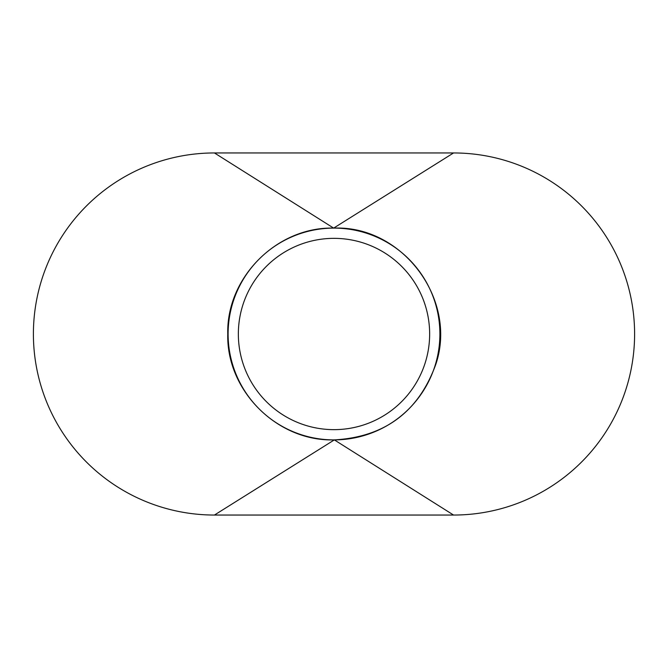<?xml version="1.0" encoding="UTF-8"?>
<svg xmlns="http://www.w3.org/2000/svg" width="668" height="668" viewBox="0 0 668 668"><rect width="100%" height="100%" fill="white"/><g stroke="black" fill="none" stroke-linecap="round" stroke-linejoin="round"><path stroke-width="1" d="M439.895 334A105.895 105.895 0 0 0 334 228.105A105.895 105.895 0 0 0 228.105 334A105.895 105.895 0 0 0 334 439.895A105.895 105.895 0 0 0 439.895 334M238.351 334A95.649 95.649 0 0 0 334 429.649A95.649 95.649 0 0 0 429.649 334A95.649 95.649 0 0 0 334 238.351A95.649 95.649 0 0 0 238.351 334M453.555 515.045A181.045 181.045 0 0 0 634.6 334A181.045 181.045 0 0 0 453.555 152.955L214.445 152.955A181.045 181.045 0 0 0 33.4 334A181.045 181.045 0 0 0 214.445 515.045L453.555 515.045L334.342 439.895L214.445 515.045M214.445 152.955L333.658 228.105C277.078 226.652 226.302 277.437 227.763 334C226.302 390.563 277.078 441.348 333.658 439.895M333.658 228.105L453.555 152.955M334.342 439.895C384.726 437.014 418.544 411.855 435.778 364.419C457.822 299.723 402.595 225.567 334.342 228.105"/></g></svg>
